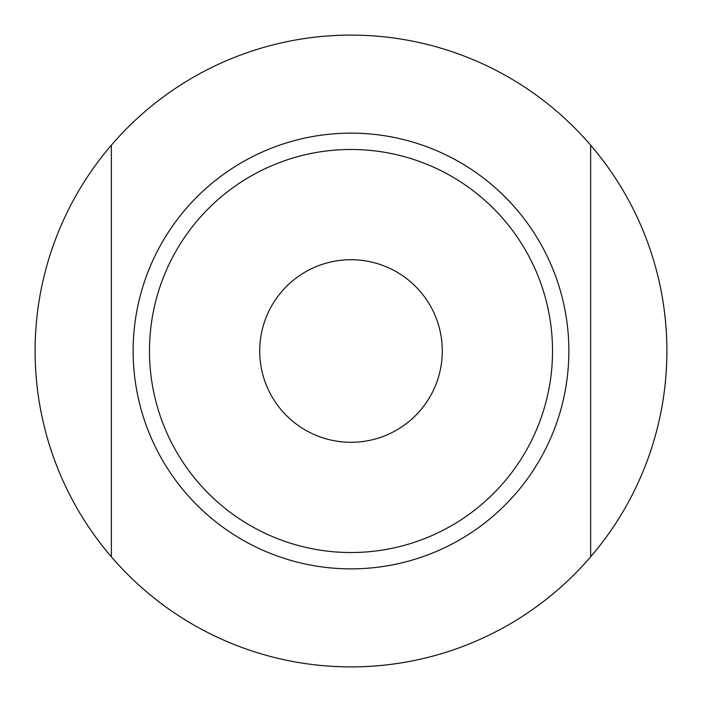 <?xml version="1.0" encoding="UTF-8"?>
<svg xmlns="http://www.w3.org/2000/svg" width="702" height="702" viewBox="0 0 702 702"><rect width="100%" height="100%" fill="white"/><g stroke="black" fill="none" stroke-linecap="round" stroke-linejoin="round"><path stroke-width="1.05" d="M568.866 351A217.866 217.866 0 0 1 351 568.866A217.866 217.866 0 0 1 133.134 351A217.866 217.866 0 0 1 351 133.134A217.866 217.866 0 0 1 568.866 351M442.286 351A91.286 91.286 0 0 1 351 442.286A91.286 91.286 0 0 1 259.714 351A91.286 91.286 0 0 1 351 259.714A91.286 91.286 0 0 1 442.286 351M666.9 351A315.9 315.9 0 0 1 590.645 556.818L590.645 145.182A315.9 315.9 0 0 1 666.9 351M111.355 556.818A315.9 315.9 0 0 1 111.355 145.182L111.355 556.818A315.9 315.9 0 0 0 590.645 556.818M552.527 351A201.527 201.527 0 0 0 351 149.473A201.527 201.527 0 0 0 149.473 351A201.527 201.527 0 0 0 351 552.527A201.527 201.527 0 0 0 552.527 351M590.645 145.182A315.9 315.9 0 0 0 111.355 145.182"/></g></svg>
